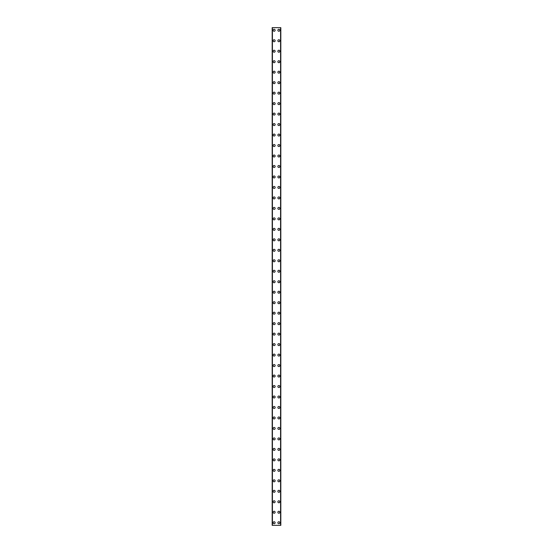 <?xml version="1.0" encoding="UTF-8"?>
<svg xmlns="http://www.w3.org/2000/svg" width="553" height="553" viewBox="0 0 553 553"><rect width="100%" height="100%" fill="white"/><g stroke="black" fill="none" stroke-linecap="round" stroke-linejoin="round"><path stroke-width="0.83" d="M273.161 522.73A0.982 0.982 0 0 1 274.143 521.749A0.982 0.982 0 0 1 275.124 522.73A0.982 0.982 0 0 1 274.143 523.712A0.982 0.982 0 0 1 273.161 522.73M273.161 512.251A0.982 0.982 0 0 1 274.143 511.269A0.982 0.982 0 0 1 275.124 512.251A0.982 0.982 0 0 1 274.143 513.232A0.982 0.982 0 0 1 273.161 512.251M273.161 501.771A0.982 0.982 0 0 1 274.143 500.79A0.982 0.982 0 0 1 275.124 501.771A0.982 0.982 0 0 1 274.143 502.76A0.982 0.982 0 0 1 273.161 501.771M273.161 491.299A0.982 0.982 0 0 1 274.143 490.317A0.982 0.982 0 0 1 275.124 491.299A0.982 0.982 0 0 1 274.143 492.281A0.982 0.982 0 0 1 273.161 491.299M273.161 480.82A0.982 0.982 0 0 1 274.143 479.838A0.982 0.982 0 0 1 275.124 480.82A0.982 0.982 0 0 1 274.143 481.801A0.982 0.982 0 0 1 273.161 480.82M273.161 470.34A0.982 0.982 0 0 1 274.143 469.359A0.982 0.982 0 0 1 275.124 470.34A0.982 0.982 0 0 1 274.143 471.322A0.982 0.982 0 0 1 273.161 470.34M273.161 459.861A0.982 0.982 0 0 1 274.143 458.879A0.982 0.982 0 0 1 275.124 459.861A0.982 0.982 0 0 1 274.143 460.843A0.982 0.982 0 0 1 273.161 459.861M273.161 449.389A0.982 0.982 0 0 1 274.143 448.4A0.982 0.982 0 0 1 275.124 449.389A0.982 0.982 0 0 1 274.143 450.37A0.982 0.982 0 0 1 273.161 449.389M273.161 438.909A0.982 0.982 0 0 1 274.143 437.928A0.982 0.982 0 0 1 275.124 438.909A0.982 0.982 0 0 1 274.143 439.891A0.982 0.982 0 0 1 273.161 438.909M273.161 428.43A0.982 0.982 0 0 1 274.143 427.448A0.982 0.982 0 0 1 275.124 428.43A0.982 0.982 0 0 1 274.143 429.411A0.982 0.982 0 0 1 273.161 428.43M273.161 417.95A0.982 0.982 0 0 1 274.143 416.969A0.982 0.982 0 0 1 275.124 417.95A0.982 0.982 0 0 1 274.143 418.932A0.982 0.982 0 0 1 273.161 417.95M273.161 407.471A0.982 0.982 0 0 1 274.143 406.49A0.982 0.982 0 0 1 275.124 407.471A0.982 0.982 0 0 1 274.143 408.453A0.982 0.982 0 0 1 273.161 407.471M273.161 396.999A0.982 0.982 0 0 1 274.143 396.01A0.982 0.982 0 0 1 275.124 396.999A0.982 0.982 0 0 1 274.143 397.98A0.982 0.982 0 0 1 273.161 396.999M273.161 386.519A0.982 0.982 0 0 1 274.143 385.538A0.982 0.982 0 0 1 275.124 386.519A0.982 0.982 0 0 1 274.143 387.501A0.982 0.982 0 0 1 273.161 386.519M273.161 376.04A0.982 0.982 0 0 1 274.143 375.058A0.982 0.982 0 0 1 275.124 376.04A0.982 0.982 0 0 1 274.143 377.022A0.982 0.982 0 0 1 273.161 376.04M273.161 365.561A0.982 0.982 0 0 1 274.143 364.579A0.982 0.982 0 0 1 275.124 365.561A0.982 0.982 0 0 1 274.143 366.542A0.982 0.982 0 0 1 273.161 365.561M273.161 355.081A0.982 0.982 0 0 1 274.143 354.1A0.982 0.982 0 0 1 275.124 355.081A0.982 0.982 0 0 1 274.143 356.07A0.982 0.982 0 0 1 273.161 355.081M273.161 344.609A0.982 0.982 0 0 1 274.143 343.627A0.982 0.982 0 0 1 275.124 344.609A0.982 0.982 0 0 1 274.143 345.59A0.982 0.982 0 0 1 273.161 344.609M273.161 334.13A0.982 0.982 0 0 1 274.143 333.148A0.982 0.982 0 0 1 275.124 334.13A0.982 0.982 0 0 1 274.143 335.111A0.982 0.982 0 0 1 273.161 334.13M273.161 323.65A0.982 0.982 0 0 1 274.143 322.669A0.982 0.982 0 0 1 275.124 323.65A0.982 0.982 0 0 1 274.143 324.632A0.982 0.982 0 0 1 273.161 323.65M273.161 313.171A0.982 0.982 0 0 1 274.143 312.189A0.982 0.982 0 0 1 275.124 313.171A0.982 0.982 0 0 1 274.143 314.152A0.982 0.982 0 0 1 273.161 313.171M273.161 302.691A0.982 0.982 0 0 1 274.143 301.71A0.982 0.982 0 0 1 275.124 302.691A0.982 0.982 0 0 1 274.143 303.68A0.982 0.982 0 0 1 273.161 302.691M273.161 292.219A0.982 0.982 0 0 1 274.143 291.237A0.982 0.982 0 0 1 275.124 292.219A0.982 0.982 0 0 1 274.143 293.201A0.982 0.982 0 0 1 273.161 292.219M273.161 281.74A0.982 0.982 0 0 1 274.143 280.758A0.982 0.982 0 0 1 275.124 281.74A0.982 0.982 0 0 1 274.143 282.721A0.982 0.982 0 0 1 273.161 281.74M273.161 271.26A0.982 0.982 0 0 1 274.143 270.279A0.982 0.982 0 0 1 275.124 271.26A0.982 0.982 0 0 1 274.143 272.242A0.982 0.982 0 0 1 273.161 271.26M273.161 260.781A0.982 0.982 0 0 1 274.143 259.799A0.982 0.982 0 0 1 275.124 260.781A0.982 0.982 0 0 1 274.143 261.763A0.982 0.982 0 0 1 273.161 260.781M273.161 250.309A0.982 0.982 0 0 1 274.143 249.32A0.982 0.982 0 0 1 275.124 250.309A0.982 0.982 0 0 1 274.143 251.29A0.982 0.982 0 0 1 273.161 250.309M273.161 239.829A0.982 0.982 0 0 1 274.143 238.848A0.982 0.982 0 0 1 275.124 239.829A0.982 0.982 0 0 1 274.143 240.811A0.982 0.982 0 0 1 273.161 239.829M273.161 229.35A0.982 0.982 0 0 1 274.143 228.368A0.982 0.982 0 0 1 275.124 229.35A0.982 0.982 0 0 1 274.143 230.331A0.982 0.982 0 0 1 273.161 229.35M273.161 218.87A0.982 0.982 0 0 1 274.143 217.889A0.982 0.982 0 0 1 275.124 218.87A0.982 0.982 0 0 1 274.143 219.852A0.982 0.982 0 0 1 273.161 218.87M273.161 208.391A0.982 0.982 0 0 1 274.143 207.41A0.982 0.982 0 0 1 275.124 208.391A0.982 0.982 0 0 1 274.143 209.373A0.982 0.982 0 0 1 273.161 208.391M273.161 197.919A0.982 0.982 0 0 1 274.143 196.93A0.982 0.982 0 0 1 275.124 197.919A0.982 0.982 0 0 1 274.143 198.9A0.982 0.982 0 0 1 273.161 197.919M273.161 187.439A0.982 0.982 0 0 1 274.143 186.458A0.982 0.982 0 0 1 275.124 187.439A0.982 0.982 0 0 1 274.143 188.421A0.982 0.982 0 0 1 273.161 187.439M273.161 176.96A0.982 0.982 0 0 1 274.143 175.978A0.982 0.982 0 0 1 275.124 176.96A0.982 0.982 0 0 1 274.143 177.942A0.982 0.982 0 0 1 273.161 176.96M273.161 166.481A0.982 0.982 0 0 1 274.143 165.499A0.982 0.982 0 0 1 275.124 166.481A0.982 0.982 0 0 1 274.143 167.462A0.982 0.982 0 0 1 273.161 166.481M273.161 156.001A0.982 0.982 0 0 1 274.143 155.02A0.982 0.982 0 0 1 275.124 156.001A0.982 0.982 0 0 1 274.143 156.99A0.982 0.982 0 0 1 273.161 156.001M273.161 145.529A0.982 0.982 0 0 1 274.143 144.547A0.982 0.982 0 0 1 275.124 145.529A0.982 0.982 0 0 1 274.143 146.51A0.982 0.982 0 0 1 273.161 145.529M273.161 135.05A0.982 0.982 0 0 1 274.143 134.068A0.982 0.982 0 0 1 275.124 135.05A0.982 0.982 0 0 1 274.143 136.031A0.982 0.982 0 0 1 273.161 135.05M273.161 124.57A0.982 0.982 0 0 1 274.143 123.589A0.982 0.982 0 0 1 275.124 124.57A0.982 0.982 0 0 1 274.143 125.552A0.982 0.982 0 0 1 273.161 124.57M273.161 114.091A0.982 0.982 0 0 1 274.143 113.109A0.982 0.982 0 0 1 275.124 114.091A0.982 0.982 0 0 1 274.143 115.072A0.982 0.982 0 0 1 273.161 114.091M273.161 103.611A0.982 0.982 0 0 1 274.143 102.63A0.982 0.982 0 0 1 275.124 103.611A0.982 0.982 0 0 1 274.143 104.6A0.982 0.982 0 0 1 273.161 103.611M273.161 93.139A0.982 0.982 0 0 1 274.143 92.157A0.982 0.982 0 0 1 275.124 93.139A0.982 0.982 0 0 1 274.143 94.121A0.982 0.982 0 0 1 273.161 93.139M273.161 82.66A0.982 0.982 0 0 1 274.143 81.678A0.982 0.982 0 0 1 275.124 82.66A0.982 0.982 0 0 1 274.143 83.641A0.982 0.982 0 0 1 273.161 82.66M273.161 72.18A0.982 0.982 0 0 1 274.143 71.199A0.982 0.982 0 0 1 275.124 72.18A0.982 0.982 0 0 1 274.143 73.162A0.982 0.982 0 0 1 273.161 72.18M273.161 61.701A0.982 0.982 0 0 1 274.143 60.719A0.982 0.982 0 0 1 275.124 61.701A0.982 0.982 0 0 1 274.143 62.683A0.982 0.982 0 0 1 273.161 61.701M273.161 51.229A0.982 0.982 0 0 1 274.143 50.24A0.982 0.982 0 0 1 275.124 51.229A0.982 0.982 0 0 1 274.143 52.21A0.982 0.982 0 0 1 273.161 51.229M273.161 40.749A0.982 0.982 0 0 1 274.143 39.768A0.982 0.982 0 0 1 275.124 40.749A0.982 0.982 0 0 1 274.143 41.731A0.982 0.982 0 0 1 273.161 40.749M273.161 30.27A0.982 0.982 0 0 1 274.143 29.288A0.982 0.982 0 0 1 275.124 30.27A0.982 0.982 0 0 1 274.143 31.251A0.982 0.982 0 0 1 273.161 30.27M277.876 522.73A0.982 0.982 0 0 1 278.857 521.749A0.982 0.982 0 0 1 279.839 522.73A0.982 0.982 0 0 1 278.857 523.712A0.982 0.982 0 0 1 277.876 522.73M277.876 512.251A0.982 0.982 0 0 1 278.857 511.269A0.982 0.982 0 0 1 279.839 512.251A0.982 0.982 0 0 1 278.857 513.232A0.982 0.982 0 0 1 277.876 512.251M277.876 501.771A0.982 0.982 0 0 1 278.857 500.79A0.982 0.982 0 0 1 279.839 501.771A0.982 0.982 0 0 1 278.857 502.76A0.982 0.982 0 0 1 277.876 501.771M277.876 491.299A0.982 0.982 0 0 1 278.857 490.317A0.982 0.982 0 0 1 279.839 491.299A0.982 0.982 0 0 1 278.857 492.281A0.982 0.982 0 0 1 277.876 491.299M277.876 480.82A0.982 0.982 0 0 1 278.857 479.838A0.982 0.982 0 0 1 279.839 480.82A0.982 0.982 0 0 1 278.857 481.801A0.982 0.982 0 0 1 277.876 480.82M277.876 470.34A0.982 0.982 0 0 1 278.857 469.359A0.982 0.982 0 0 1 279.839 470.34A0.982 0.982 0 0 1 278.857 471.322A0.982 0.982 0 0 1 277.876 470.34M277.876 459.861A0.982 0.982 0 0 1 278.857 458.879A0.982 0.982 0 0 1 279.839 459.861A0.982 0.982 0 0 1 278.857 460.843A0.982 0.982 0 0 1 277.876 459.861M277.876 449.389A0.982 0.982 0 0 1 278.857 448.4A0.982 0.982 0 0 1 279.839 449.389A0.982 0.982 0 0 1 278.857 450.37A0.982 0.982 0 0 1 277.876 449.389M277.876 438.909A0.982 0.982 0 0 1 278.857 437.928A0.982 0.982 0 0 1 279.839 438.909A0.982 0.982 0 0 1 278.857 439.891A0.982 0.982 0 0 1 277.876 438.909M277.876 428.43A0.982 0.982 0 0 1 278.857 427.448A0.982 0.982 0 0 1 279.839 428.43A0.982 0.982 0 0 1 278.857 429.411A0.982 0.982 0 0 1 277.876 428.43M277.876 417.95A0.982 0.982 0 0 1 278.857 416.969A0.982 0.982 0 0 1 279.839 417.95A0.982 0.982 0 0 1 278.857 418.932A0.982 0.982 0 0 1 277.876 417.95M277.876 407.471A0.982 0.982 0 0 1 278.857 406.49A0.982 0.982 0 0 1 279.839 407.471A0.982 0.982 0 0 1 278.857 408.453A0.982 0.982 0 0 1 277.876 407.471M277.876 396.999A0.982 0.982 0 0 1 278.857 396.01A0.982 0.982 0 0 1 279.839 396.999A0.982 0.982 0 0 1 278.857 397.98A0.982 0.982 0 0 1 277.876 396.999M277.876 386.519A0.982 0.982 0 0 1 278.857 385.538A0.982 0.982 0 0 1 279.839 386.519A0.982 0.982 0 0 1 278.857 387.501A0.982 0.982 0 0 1 277.876 386.519M277.876 376.04A0.982 0.982 0 0 1 278.857 375.058A0.982 0.982 0 0 1 279.839 376.04A0.982 0.982 0 0 1 278.857 377.022A0.982 0.982 0 0 1 277.876 376.04M277.876 365.561A0.982 0.982 0 0 1 278.857 364.579A0.982 0.982 0 0 1 279.839 365.561A0.982 0.982 0 0 1 278.857 366.542A0.982 0.982 0 0 1 277.876 365.561M277.876 355.081A0.982 0.982 0 0 1 278.857 354.1A0.982 0.982 0 0 1 279.839 355.081A0.982 0.982 0 0 1 278.857 356.07A0.982 0.982 0 0 1 277.876 355.081M277.876 344.609A0.982 0.982 0 0 1 278.857 343.627A0.982 0.982 0 0 1 279.839 344.609A0.982 0.982 0 0 1 278.857 345.59A0.982 0.982 0 0 1 277.876 344.609M277.876 334.13A0.982 0.982 0 0 1 278.857 333.148A0.982 0.982 0 0 1 279.839 334.13A0.982 0.982 0 0 1 278.857 335.111A0.982 0.982 0 0 1 277.876 334.13M277.876 323.65A0.982 0.982 0 0 1 278.857 322.669A0.982 0.982 0 0 1 279.839 323.65A0.982 0.982 0 0 1 278.857 324.632A0.982 0.982 0 0 1 277.876 323.65M277.876 313.171A0.982 0.982 0 0 1 278.857 312.189A0.982 0.982 0 0 1 279.839 313.171A0.982 0.982 0 0 1 278.857 314.152A0.982 0.982 0 0 1 277.876 313.171M277.876 302.691A0.982 0.982 0 0 1 278.857 301.71A0.982 0.982 0 0 1 279.839 302.691A0.982 0.982 0 0 1 278.857 303.68A0.982 0.982 0 0 1 277.876 302.691M277.876 292.219A0.982 0.982 0 0 1 278.857 291.237A0.982 0.982 0 0 1 279.839 292.219A0.982 0.982 0 0 1 278.857 293.201A0.982 0.982 0 0 1 277.876 292.219M277.876 281.74A0.982 0.982 0 0 1 278.857 280.758A0.982 0.982 0 0 1 279.839 281.74A0.982 0.982 0 0 1 278.857 282.721A0.982 0.982 0 0 1 277.876 281.74M277.876 271.26A0.982 0.982 0 0 1 278.857 270.279A0.982 0.982 0 0 1 279.839 271.26A0.982 0.982 0 0 1 278.857 272.242A0.982 0.982 0 0 1 277.876 271.26M277.876 260.781A0.982 0.982 0 0 1 278.857 259.799A0.982 0.982 0 0 1 279.839 260.781A0.982 0.982 0 0 1 278.857 261.763A0.982 0.982 0 0 1 277.876 260.781M277.876 250.309A0.982 0.982 0 0 1 278.857 249.32A0.982 0.982 0 0 1 279.839 250.309A0.982 0.982 0 0 1 278.857 251.29A0.982 0.982 0 0 1 277.876 250.309M277.876 239.829A0.982 0.982 0 0 1 278.857 238.848A0.982 0.982 0 0 1 279.839 239.829A0.982 0.982 0 0 1 278.857 240.811A0.982 0.982 0 0 1 277.876 239.829M277.876 229.35A0.982 0.982 0 0 1 278.857 228.368A0.982 0.982 0 0 1 279.839 229.35A0.982 0.982 0 0 1 278.857 230.331A0.982 0.982 0 0 1 277.876 229.35M277.876 218.87A0.982 0.982 0 0 1 278.857 217.889A0.982 0.982 0 0 1 279.839 218.87A0.982 0.982 0 0 1 278.857 219.852A0.982 0.982 0 0 1 277.876 218.87M277.876 208.391A0.982 0.982 0 0 1 278.857 207.41A0.982 0.982 0 0 1 279.839 208.391A0.982 0.982 0 0 1 278.857 209.373A0.982 0.982 0 0 1 277.876 208.391M277.876 197.919A0.982 0.982 0 0 1 278.857 196.93A0.982 0.982 0 0 1 279.839 197.919A0.982 0.982 0 0 1 278.857 198.9A0.982 0.982 0 0 1 277.876 197.919M277.876 187.439A0.982 0.982 0 0 1 278.857 186.458A0.982 0.982 0 0 1 279.839 187.439A0.982 0.982 0 0 1 278.857 188.421A0.982 0.982 0 0 1 277.876 187.439M277.876 176.96A0.982 0.982 0 0 1 278.857 175.978A0.982 0.982 0 0 1 279.839 176.96A0.982 0.982 0 0 1 278.857 177.942A0.982 0.982 0 0 1 277.876 176.96M277.876 166.481A0.982 0.982 0 0 1 278.857 165.499A0.982 0.982 0 0 1 279.839 166.481A0.982 0.982 0 0 1 278.857 167.462A0.982 0.982 0 0 1 277.876 166.481M277.876 156.001A0.982 0.982 0 0 1 278.857 155.02A0.982 0.982 0 0 1 279.839 156.001A0.982 0.982 0 0 1 278.857 156.99A0.982 0.982 0 0 1 277.876 156.001M277.876 145.529A0.982 0.982 0 0 1 278.857 144.547A0.982 0.982 0 0 1 279.839 145.529A0.982 0.982 0 0 1 278.857 146.51A0.982 0.982 0 0 1 277.876 145.529M277.876 135.05A0.982 0.982 0 0 1 278.857 134.068A0.982 0.982 0 0 1 279.839 135.05A0.982 0.982 0 0 1 278.857 136.031A0.982 0.982 0 0 1 277.876 135.05M277.876 124.57A0.982 0.982 0 0 1 278.857 123.589A0.982 0.982 0 0 1 279.839 124.57A0.982 0.982 0 0 1 278.857 125.552A0.982 0.982 0 0 1 277.876 124.57M277.876 114.091A0.982 0.982 0 0 1 278.857 113.109A0.982 0.982 0 0 1 279.839 114.091A0.982 0.982 0 0 1 278.857 115.072A0.982 0.982 0 0 1 277.876 114.091M277.876 103.611A0.982 0.982 0 0 1 278.857 102.63A0.982 0.982 0 0 1 279.839 103.611A0.982 0.982 0 0 1 278.857 104.6A0.982 0.982 0 0 1 277.876 103.611M277.876 93.139A0.982 0.982 0 0 1 278.857 92.157A0.982 0.982 0 0 1 279.839 93.139A0.982 0.982 0 0 1 278.857 94.121A0.982 0.982 0 0 1 277.876 93.139M277.876 82.66A0.982 0.982 0 0 1 278.857 81.678A0.982 0.982 0 0 1 279.839 82.66A0.982 0.982 0 0 1 278.857 83.641A0.982 0.982 0 0 1 277.876 82.66M277.876 72.18A0.982 0.982 0 0 1 278.857 71.199A0.982 0.982 0 0 1 279.839 72.18A0.982 0.982 0 0 1 278.857 73.162A0.982 0.982 0 0 1 277.876 72.18M277.876 61.701A0.982 0.982 0 0 1 278.857 60.719A0.982 0.982 0 0 1 279.839 61.701A0.982 0.982 0 0 1 278.857 62.683A0.982 0.982 0 0 1 277.876 61.701M277.876 51.229A0.982 0.982 0 0 1 278.857 50.24A0.982 0.982 0 0 1 279.839 51.229A0.982 0.982 0 0 1 278.857 52.21A0.982 0.982 0 0 1 277.876 51.229M277.876 40.749A0.982 0.982 0 0 1 278.857 39.768A0.982 0.982 0 0 1 279.839 40.749A0.982 0.982 0 0 1 278.857 41.731A0.982 0.982 0 0 1 277.876 40.749M277.876 30.27A0.982 0.982 0 0 1 278.857 29.288A0.982 0.982 0 0 1 279.839 30.27A0.982 0.982 0 0 1 278.857 31.251A0.982 0.982 0 0 1 277.876 30.27M280.779 27.65L272.18 27.65L272.18 525.35L280.82 525.35L280.82 27.65L280.779 525.35M272.422 27.65L272.422 525.35M280.578 27.65L280.578 525.35M280.82 27.65L280.82 525.35L280.82 27.65M272.221 27.65L272.221 525.35M272.366 27.65L272.366 525.35M272.394 27.65L272.394 525.35M280.606 27.65L280.606 525.35M280.634 27.65L280.634 525.35"/></g></svg>
